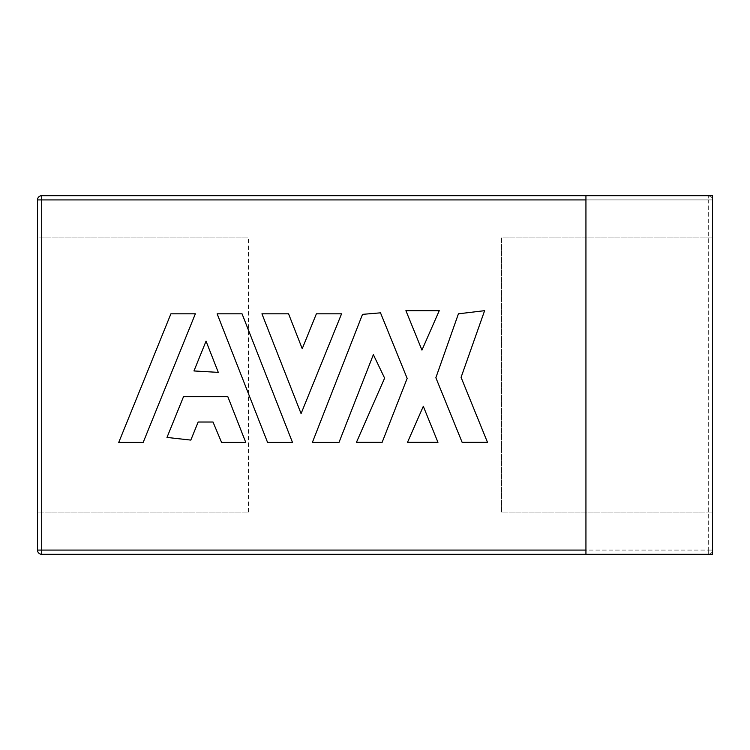 <?xml version="1.0" encoding="UTF-8"?>
<svg xmlns="http://www.w3.org/2000/svg" width="750" height="750" viewBox="0 0 750 750"><rect width="100%" height="100%" fill="white"/><g stroke="black" fill="none" stroke-linecap="round" stroke-linejoin="round"><path stroke-width="0.56" stroke-dasharray="3.75 2.81" d="M710.034 553.913A4.219 4.219 0 0 0 712.5 550.078L712.5 199.922L708.281 199.922L708.281 195.703A4.219 4.219 0 0 1 712.5 199.922L712.5 550.078A4.219 4.219 0 0 1 708.281 554.297L708.281 550.078L712.5 550.078L708.281 550.078L708.281 554.297L41.719 554.297L41.719 550.078L708.281 550.078L708.281 199.922L712.5 199.922A4.219 4.219 0 0 0 710.034 196.088M585.938 199.922L708.281 199.922L708.281 195.703L41.719 195.703L41.719 199.922L37.5 199.922L37.5 550.078L41.719 550.078L41.719 199.922L708.281 199.922L708.281 550.078L585.938 550.078M39.966 553.913A4.219 4.219 0 0 1 38.156 552.337M708.281 195.703L585.938 195.703L712.5 195.703L712.5 554.297L585.938 554.297L708.281 554.297A4.219 4.219 0 0 0 709.181 554.203M712.5 512.109L712.5 237.891L712.5 512.109L501.562 512.109L501.562 237.891L712.5 237.891L501.562 237.891L501.562 512.109L712.5 512.109M248.438 512.109L248.438 237.891L248.438 512.109L37.5 512.109L37.5 237.891L248.438 237.891L37.5 237.891L37.5 512.109L248.438 512.109M261.938 313.819L288.562 313.819L302.231 348.694L316.388 313.819L341.569 313.819L301.078 413.606L261.938 313.819M217.134 313.819L242.053 313.819L292.491 442.425L267.572 442.425L217.134 313.819M183.525 396.656L166.988 437.428L190.819 440.091L198.159 422.016L213 422.016L221.578 442.425L245.766 442.425L227.812 396.656L183.525 396.656M407.503 442.331L437.963 442.331L423.309 406.322L407.503 442.331M206.044 341.147L193.959 370.95L218.297 372.375L206.044 341.147M405.909 310.669L439.256 310.669L421.95 350.1L405.909 310.669M170.906 313.819L195.356 313.819L143.175 442.425L118.734 442.425L170.906 313.819M435.863 377.728L458.428 313.819L484.622 310.669L461.072 377.353L487.491 442.331L462.131 442.331L435.863 377.728M312.375 442.425L362.512 314.363L380.503 312.834L407.166 378.394L382.134 442.331L356.447 442.331L384.619 378.122L373.359 354.656L339 442.425L312.375 442.425M585.938 554.297L585.938 195.703M711.844 197.662A4.219 4.219 0 0 0 710.306 196.219M710.306 553.781A4.219 4.219 0 0 0 711.844 552.337"/><path stroke-width="1.12" d="M37.5 199.922A4.219 4.219 0 0 1 37.594 199.022A4.219 4.219 0 0 0 37.5 199.922L41.719 199.922L41.719 195.703A4.219 4.219 0 0 0 37.5 199.922L37.5 550.078A4.219 4.219 0 0 0 41.719 554.297L41.719 550.078L37.5 550.078A4.219 4.219 0 0 0 37.594 550.978A4.219 4.219 0 0 1 37.5 550.078M39.459 196.359A4.219 4.219 0 0 0 38.016 197.897A4.219 4.219 0 0 1 41.719 195.703L585.938 195.703L585.938 554.297L712.5 554.297L712.5 195.703L585.938 195.703M709.472 195.872A4.219 4.219 0 0 0 708.281 195.703M39.459 553.641A4.219 4.219 0 0 1 38.016 552.103A4.219 4.219 0 0 0 39.694 553.781M708.281 554.297A4.219 4.219 0 0 0 709.181 554.203M41.719 554.297A4.219 4.219 0 0 1 40.819 554.203A4.219 4.219 0 0 0 41.719 554.297L585.938 554.297M288.562 313.819L261.938 313.819L301.078 413.606L341.569 313.819L316.388 313.819L302.231 348.694L288.562 313.819M242.053 313.819L217.134 313.819L267.572 442.425L292.491 442.425L242.053 313.819M183.525 396.656L166.988 437.428L190.819 440.091L198.159 422.016L213 422.016L221.578 442.425L245.766 442.425L227.812 396.656L183.525 396.656M407.503 442.331L437.963 442.331L423.309 406.322L407.503 442.331M206.044 341.147L193.959 370.95L218.297 372.375L206.044 341.147M439.256 310.669L405.909 310.669L421.95 350.1L439.256 310.669M195.356 313.819L170.906 313.819L118.734 442.425L143.175 442.425L195.356 313.819M458.428 313.819L435.863 377.728L462.131 442.331L487.491 442.331L461.072 377.353L484.622 310.669L458.428 313.819M362.512 314.363L312.375 442.425L339 442.425L373.359 354.656L384.619 378.122L356.447 442.331L382.134 442.331L407.166 378.394L380.503 312.834L362.512 314.363M585.938 550.078L41.719 550.078L41.719 199.922L585.938 199.922"/></g></svg>
